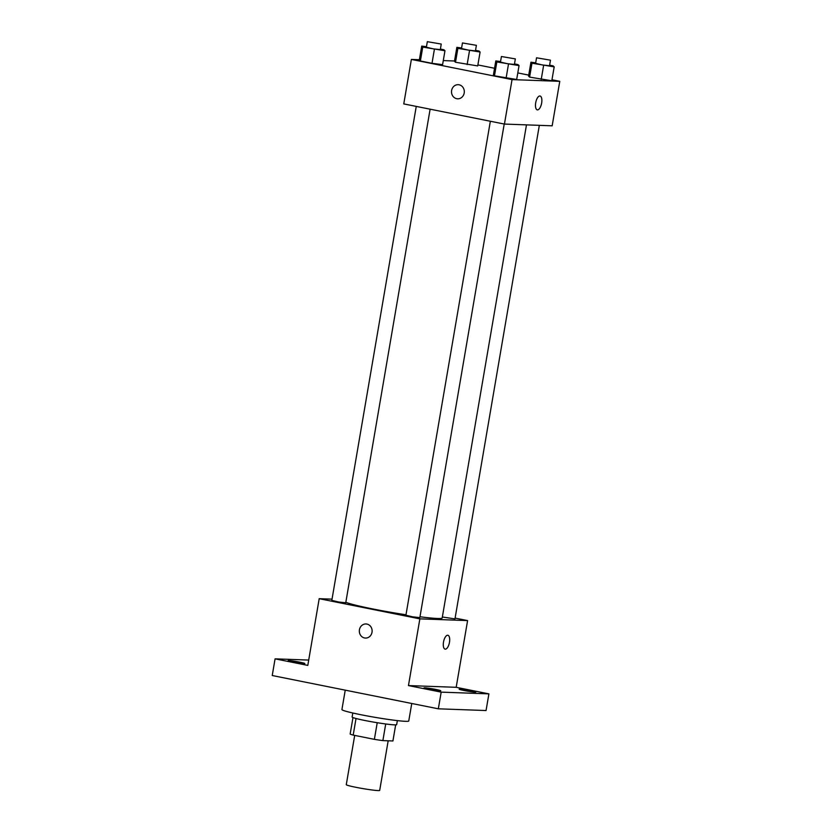 <?xml version="1.0" encoding="UTF-8"?>
<svg xmlns="http://www.w3.org/2000/svg" width="832" height="832" viewBox="0 0 832 832"><rect width="100%" height="100%" fill="white"/><g stroke="black" fill="none" stroke-linecap="round" stroke-linejoin="round"><path stroke-width="1.25" d="M354.702 735.405L346.278 784.69A16.952 1.05 9.7 0 0 362.814 788.58A16.952 1.05 9.7 0 0 379.694 790.4L388.18 740.792M395.668 724.87L392.922 740.969L382.876 740.605A21.882 1.352 9.7 0 1 374.379 739.346L353.194 735.103A21.882 1.352 9.7 0 1 350.158 734.053L352.976 717.579M356.023 718.505L353.194 735.103M377.218 722.717L374.379 739.346M397.353 720.616L396.666 724.641A22.599 1.394 -170.3 0 1 364.842 720.481A22.599 1.394 -170.3 0 1 352.113 717.018L352.799 713.003M385.715 723.975L382.876 740.605M345.238 690.154L341.921 709.561A33.904 2.09 9.7 0 0 374.993 717.33A33.904 2.09 9.7 0 0 408.762 720.98L411.757 703.487M455.104 618.093L467.594 620.589L456.186 687.305L488.904 693.867L486.054 710.538L438.329 708.812L272.23 675.522L275.08 658.85L308.703 660.067M488.904 693.867L441.178 692.13L438.329 708.812M441.178 692.13L408.46 685.578L419.858 618.862L319.197 598.686L307.798 665.402L275.08 658.85M365.477 638.071A7.062 6.406 92.1 0 1 359.434 629.751A7.062 6.406 92.1 0 1 365.986 623.958A7.062 6.406 92.1 0 1 372.122 631.249A7.062 6.406 92.1 0 1 365.477 638.071A7.062 6.406 92.1 0 1 359.434 629.751A7.062 6.406 92.1 0 1 365.986 623.958M292.895 661.97A8.476 0.52 -170.3 0 1 288.122 660.67A8.476 0.52 -170.3 0 1 300.061 662.23A8.476 0.52 -170.3 0 1 304.834 663.53A8.476 0.52 -170.3 0 1 292.895 661.97M463.923 690.477A8.476 0.52 -170.3 0 1 459.15 689.177A8.476 0.52 -170.3 0 1 471.089 690.737A8.476 0.52 -170.3 0 1 475.862 692.037A8.476 0.52 -170.3 0 1 463.923 690.477M428.792 689.208A8.476 0.52 -170.3 0 1 424.018 687.908A8.476 0.52 -170.3 0 1 435.958 689.468A8.476 0.52 -170.3 0 1 440.731 690.758A8.476 0.52 -170.3 0 1 428.792 689.208M456.186 687.305L408.46 685.578M345.842 602.243A49.504 3.058 9.7 0 0 405.995 614.786M419.983 616.772A49.504 3.058 9.7 0 0 442.187 617.978L526.479 124.873M467.594 620.589L419.858 618.862M319.197 598.686L332.03 599.154M442.354 617.001L454.969 618.894L539.334 125.341M416.26 106.402L331.822 600.392L338.718 602.014L345.748 602.774L430.123 109.179M490.35 121.254L405.912 615.243L412.797 616.855L419.838 617.614L504.213 124.03M445.307 649.158A7.062 2.954 -78.7 0 1 445.099 649.126A7.062 2.954 -78.7 0 1 443.591 641.628A7.062 2.954 -78.7 0 1 447.876 635.274A7.062 2.954 -78.7 0 1 449.436 642.554A7.062 2.954 -78.7 0 1 445.307 649.158M447.876 635.274A7.062 2.954 -78.7 0 1 449.426 642.554A7.062 2.954 -78.7 0 1 445.297 649.158A7.062 2.954 -78.7 0 1 445.099 649.126M551.98 79.768L559.77 81.328L552.167 125.809L504.442 124.072L403.77 103.906L411.372 59.426L419.39 59.717M559.77 81.328L512.044 79.602L504.442 124.072M512.044 79.602L411.372 59.426M457.652 98.81A7.062 6.406 92.1 0 1 451.62 90.49A7.062 6.406 92.1 0 1 458.162 84.687A7.062 6.406 92.1 0 1 464.308 91.988A7.062 6.406 92.1 0 1 457.652 98.81A7.062 6.406 92.1 0 1 451.62 90.49A7.062 6.406 92.1 0 1 458.162 84.687M551.803 80.766L529.599 77.106L528.559 76.107L529.599 77.106L551.803 80.766L554.185 66.872L531.97 63.201L530.93 62.213L535.694 62.816M442.593 64.646L432.006 63.315L420.378 60.986L419.338 59.987L420.378 60.986L432.006 63.315L442.593 64.646L444.964 50.752L422.76 47.081L421.72 46.093L426.473 46.696M477.89 64.927L494.551 68.266M517.806 72.925L528.726 75.109M443.279 60.58L454.522 60.996M516.672 79.498L494.468 75.826L493.428 74.838L494.468 75.826L516.672 79.498L519.054 65.593L496.839 61.932L495.81 60.934L500.562 61.537M477.714 65.926L455.51 62.254L454.47 61.266L455.51 62.254L477.714 65.926L480.095 52.021L457.881 48.36L456.851 47.362L461.604 47.965M540.051 96.013A7.062 2.954 -78.7 0 1 541.601 103.282A7.062 2.954 -78.7 0 1 537.472 109.886A7.062 2.954 -78.7 0 1 537.285 109.866A7.062 2.954 -78.7 0 1 535.777 102.357A7.062 2.954 -78.7 0 1 540.062 96.013A7.062 2.954 -78.7 0 1 541.611 103.282A7.062 2.954 -78.7 0 1 537.482 109.886A7.062 2.954 -78.7 0 1 537.274 109.866M475.53 50.326L479.055 51.033L480.095 52.021M462.457 42.942L461.51 48.506L468.395 50.128L475.436 50.887L476.382 45.323L462.457 42.942L476.382 45.323M469.508 50.69L467.137 64.584M457.881 48.36L455.51 62.254M456.851 47.362L454.47 61.266M549.619 65.177L553.145 65.874L554.185 66.872M536.546 57.793L535.6 63.346L542.485 64.969L549.526 65.728L550.472 60.174L536.546 57.793L550.472 60.174M543.598 65.53L541.226 79.435M531.97 63.201L529.599 77.106M530.941 62.213L528.559 76.107M440.398 49.046L443.924 49.754L444.964 50.752M427.326 41.673L426.379 47.226L433.264 48.849L440.305 49.608L441.251 44.054L427.326 41.673L441.251 44.054M434.377 49.41L432.006 63.315M422.76 47.081L420.378 60.986M421.72 46.093L419.338 59.987M514.488 63.898L518.014 64.605L519.054 65.593M501.415 56.514L500.469 62.078L507.354 63.7L514.394 64.459L515.341 58.895L501.415 56.514L515.341 58.895M508.466 64.262L506.095 78.156M496.839 61.932L494.468 75.826M495.81 60.934L493.428 74.838"/></g></svg>

